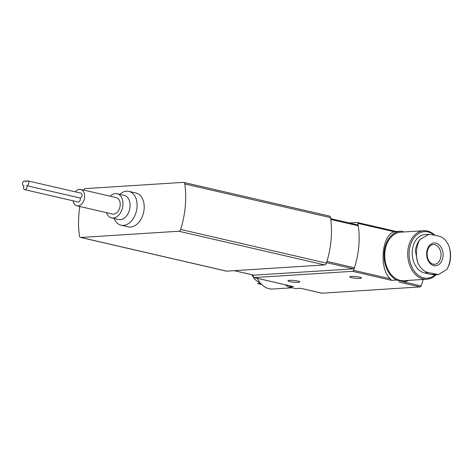 <?xml version="1.0" encoding="UTF-8"?>
<svg xmlns="http://www.w3.org/2000/svg" width="474" height="474" viewBox="0 0 474 474"><rect width="100%" height="100%" fill="white"/><g stroke="black" fill="none" stroke-linecap="round" stroke-linejoin="round"><path stroke-width="0.71" d="M79.81 206.486A74.394 50.38 -77 0 0 79.436 235.886A2.483 1.677 -77 0 0 80.58 237.444L226.353 271.128A2.483 1.677 -77 0 0 226.691 271.152L324.643 264.919A2.483 1.677 -77 0 0 326.426 263.129A74.394 50.38 -77 0 0 331.036 240.223A74.394 50.38 -77 0 0 330.568 217.637A2.483 1.677 -77 0 0 329.43 216.085L183.651 182.401A2.483 1.677 -77 0 0 183.32 182.372L85.361 188.611A2.483 1.677 -77 0 0 83.697 190.08M80.58 237.444A2.483 1.677 -77 0 0 80.912 237.468L178.87 231.235A2.483 1.677 -77 0 0 180.653 229.446A74.394 50.38 -77 0 0 184.795 183.953A2.483 1.677 -77 0 0 183.651 182.401M114.198 218.508A17.36 11.755 -77 0 0 121.095 225.191L128.205 226.833A17.36 11.755 -77 0 0 143.569 212.565A17.36 11.755 -77 0 0 136.026 193.007L128.91 191.366A17.36 11.755 -77 0 0 126.564 191.176A17.36 11.755 -77 0 0 119.78 194.346M121.095 225.191A17.36 11.755 -77 0 0 136.459 210.924A17.36 11.755 -77 0 0 128.91 191.366M106.443 212.642A12.401 8.396 -77 0 0 111.55 217.892L118.66 219.539A12.401 8.396 -77 0 0 129.633 209.348A12.401 8.396 -77 0 0 124.241 195.377L117.131 193.736A12.401 8.396 -77 0 0 115.449 193.599A12.401 8.396 -77 0 0 110.241 196.212M111.55 217.892A12.401 8.396 -77 0 0 122.517 207.707A12.401 8.396 -77 0 0 117.131 193.736M73.055 200.816A8.431 5.712 -77 0 0 76.883 205.811L112.439 214.029A8.431 5.712 -77 0 0 119.904 207.097A8.431 5.712 -77 0 0 116.237 197.599L80.681 189.381A8.431 5.712 -77 0 0 79.537 189.292A8.431 5.712 -77 0 0 75.301 191.852M76.883 205.811A8.431 5.712 -77 0 0 84.348 198.884A8.431 5.712 -77 0 0 80.681 189.381M26.781 185.678A2.483 1.677 -77 0 0 28.683 183.367A2.483 1.677 -77 0 0 27.557 180.819L80.894 193.143A2.483 1.677 103 0 1 82.02 195.691A2.483 1.677 103 0 1 80.112 198.002A2.483 1.677 -77 0 1 79.934 200.763A2.483 1.677 -77 0 1 78.05 201.971L24.713 189.647A2.483 1.677 -77 0 0 26.603 188.445A2.483 1.677 -77 0 0 26.781 185.678L80.112 198.002M253.466 275.08A1.487 1.007 -77 0 0 253.655 275.151A1.487 1.007 -77 0 0 253.857 275.169L353.391 268.835A1.487 1.007 -77 0 0 354.457 267.774A66.953 45.338 -77 0 0 358.273 225.796A1.487 1.007 -77 0 0 357.592 224.877L330.704 218.662M27.557 180.819A2.483 1.677 -77 0 0 25.762 181.856A2.483 1.677 -77 0 0 24.814 180.991A2.483 1.677 -77 0 0 22.622 183.029A2.483 1.677 -77 0 0 23.7 185.826A2.483 1.677 -77 0 0 24.038 185.849A2.483 1.677 -77 0 0 24.713 189.647M408.884 280.365A25.294 18.243 -93.6 0 1 403.901 281.68A25.294 18.243 -93.6 0 1 403.641 281.692L403.901 281.68M321.413 293.092A1.487 1.007 -77 0 0 321.597 293.169L300.486 288.257L295.634 288.565A25.294 18.243 -93.6 0 0 295.889 288.553L300.392 288.269M403.641 281.692L396.495 280.039L391.643 280.347L390.203 278.771C378.667 268.634 381.848 234.109 394.481 231.798L396.092 231.49M396.495 280.039A25.294 18.243 -93.6 0 1 384.147 252.423A25.294 18.243 -93.6 0 1 400.684 231.194A25.294 18.243 -93.6 0 1 400.945 231.182L404.304 231.958M253.092 275.021A66.953 45.338 -77 0 0 253.371 276.692A1.487 1.007 -77 0 0 254.046 277.557A1.487 1.007 -77 0 0 254.248 277.574L293.341 286.604L288.488 286.918A25.294 18.243 -93.6 0 1 285.312 284.779M288.488 286.918L295.634 288.565M321.597 293.169A1.487 1.007 -77 0 0 321.799 293.181L420.106 286.924A1.487 1.007 -77 0 0 421.155 285.923A66.953 45.338 -77 0 0 423.181 279.459M254.248 277.574L352.549 271.318A1.487 1.007 -77 0 0 353.598 270.31A66.953 45.338 -77 0 0 357.876 223.337A1.487 1.007 -77 0 0 357.2 222.472A1.487 1.007 -77 0 0 356.999 222.454L349.255 222.946M359.707 277.148A5.949 0.871 -174.8 0 0 353.308 276.401A5.949 0.871 -174.8 0 0 349.664 276.869A5.949 0.871 -174.8 0 0 355.512 278.274A5.949 0.871 -174.8 0 0 361.52 277.948A5.949 0.871 -174.8 0 0 359.707 277.148M297.986 281.076A5.949 0.871 -174.8 0 0 291.593 280.33A5.949 0.871 -174.8 0 0 287.943 280.798A5.949 0.871 -174.8 0 0 293.791 282.202A5.949 0.871 -174.8 0 0 299.799 281.876A5.949 0.871 -174.8 0 0 297.986 281.076M261.755 284.566L257.465 283.553L260.587 283.351M251.901 274.748A19.339 13.947 86.4 0 0 260.167 282.865M257.139 278.274A24.298 17.526 86.4 0 0 272.852 289.027L292.268 287.789M435.89 243.126A11.406 8.224 -93.6 0 1 441.436 261.618A11.406 8.224 -93.6 0 1 427.275 258.342A11.406 8.224 -93.6 0 1 435.89 243.126M435.636 235.371L428.923 234.322L419.851 239.548C417.57 242.558 416.054 246.202 415.301 250.473L417.754 262.62C420.242 268.124 423.839 271.472 428.532 272.663L438.486 274.553L446.935 269.368L449.198 264.699C450.49 260.451 450.857 256.001 450.294 251.362L449.038 246.29C446.745 240.774 443.433 237.415 439.114 236.194L435.636 235.371M438.486 274.559L434.51 274.813A19.339 13.947 -93.6 0 1 431.547 274.565L424.431 272.923A19.339 13.947 -93.6 0 1 412.196 252.701A19.339 13.947 -93.6 0 1 424.941 234.565L428.917 234.31M436.08 274.713A24.298 17.526 -93.6 0 1 426.807 279.227L403.836 280.685A24.298 17.526 -93.6 0 1 384.805 257.548A24.298 17.526 -93.6 0 1 400.749 232.183L423.72 230.72A24.298 17.526 -93.6 0 1 427.447 231.034A24.298 17.526 -93.6 0 1 434.824 235.181M426.807 279.227A24.298 17.526 -93.6 0 1 407.776 256.084A24.298 17.526 -93.6 0 1 423.72 230.72M435.381 274.76A23.309 16.809 -93.6 0 1 409.572 259.391A23.309 16.809 -93.6 0 1 428.04 231.964A23.309 16.809 -93.6 0 1 434.06 235.009M180.653 229.446L326.426 263.129M178.87 231.235L324.643 264.919M184.795 183.953L330.568 217.637M80.912 237.468L226.691 271.152M353.391 268.835L326.58 262.637M354.457 267.774L326.953 261.417M358.273 225.796L330.805 219.45M253.857 275.169L234.363 270.666M398.788 282L420.106 286.924M403.03 281.734L421.155 285.923M300.486 288.257L321.799 293.181M352.549 271.318L391.643 280.347M357.876 223.337L394.481 231.798M353.598 270.31L390.203 278.771M417.754 262.62A23.481 16.934 -93.6 0 1 419.851 239.548M449.038 246.29A23.481 16.934 -93.6 0 1 446.935 269.368M434.729 244.655A9.918 7.151 -93.6 0 1 441.004 255.024A9.918 7.151 -93.6 0 1 434.468 264.326C431.761 264.267 429.705 262.703 428.289 259.628C426.487 255 426.742 250.841 429.047 247.144C429.734 245.828 431.127 244.957 433.206 244.531A9.918 7.151 -93.6 0 1 434.729 244.655M431.547 274.565L435.647 274.304M424.431 272.923L428.532 272.663M253.655 275.151L234.263 270.672M23.7 185.826L24.008 185.897M24.814 180.991L26.189 181.305M400.684 231.194L396.169 231.484L357.2 222.472M254.046 277.557L293.056 286.574"/></g></svg>
